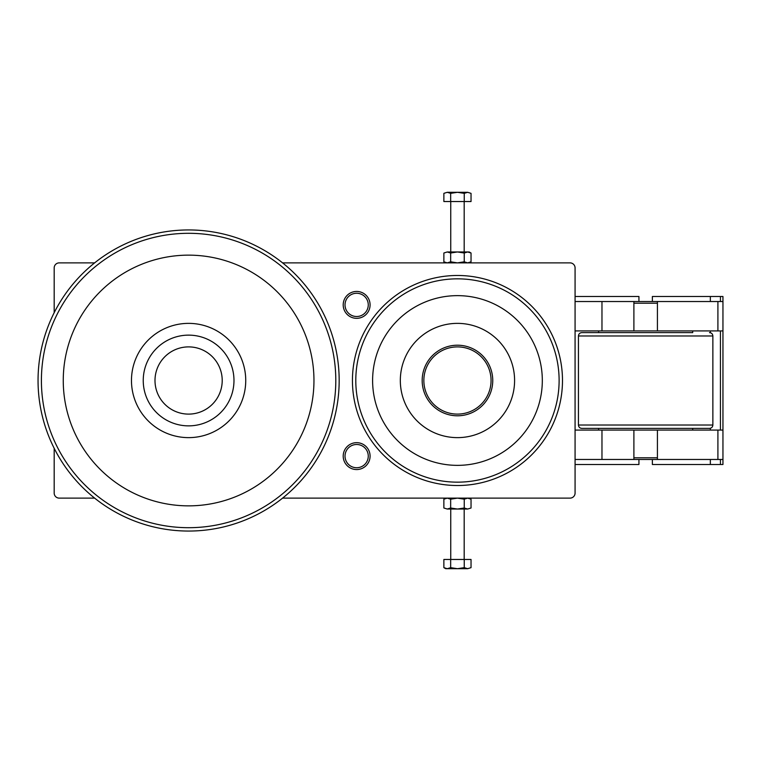<?xml version="1.0" encoding="UTF-8"?>
<svg xmlns="http://www.w3.org/2000/svg" width="761" height="761" viewBox="0 0 761 761"><rect width="100%" height="100%" fill="white"/><g stroke="black" fill="none" stroke-linecap="round" stroke-linejoin="round"><path stroke-width="1.14" d="M368.267 304.885A11.624 11.624 0 0 1 356.643 316.509A11.624 11.624 0 0 1 345.018 304.885A11.624 11.624 0 0 1 356.643 293.261A11.624 11.624 0 0 1 368.267 304.885M343.201 304.885A13.441 13.441 0 0 0 356.643 318.326A13.441 13.441 0 0 0 370.084 304.885A13.441 13.441 0 0 0 356.643 291.444A13.441 13.441 0 0 0 343.201 304.885M368.267 456.115A11.624 11.624 0 0 1 356.643 467.739A11.624 11.624 0 0 1 345.018 456.115A11.624 11.624 0 0 1 356.643 444.491A11.624 11.624 0 0 1 368.267 456.115M343.201 456.115A13.441 13.441 0 0 0 356.643 469.556A13.441 13.441 0 0 0 370.084 456.115A13.441 13.441 0 0 0 356.643 442.674A13.441 13.441 0 0 0 343.201 456.115M54.183 312.695L54.183 267.92A5.042 5.042 0 0 1 59.225 262.878L94.63 262.878M94.63 498.122L59.225 498.122A5.042 5.042 0 0 1 54.183 493.08L54.183 448.305M282.588 262.878L570.037 262.878A5.042 5.042 0 0 1 575.078 267.92L575.078 301.527L601.97 301.527L601.97 330.93L575.078 330.93L575.078 430.07L601.97 430.07L601.97 459.473L575.078 459.473L575.078 493.08A5.042 5.042 0 0 1 570.037 498.122L282.588 498.122M471.04 507.996L467.644 509.042L471.04 507.996L471.04 499.178L467.644 498.122L464.248 499.178L457.456 498.122L450.664 499.178L447.268 498.122L443.872 499.178L443.872 507.996L447.268 509.042L443.872 507.996M447.268 509.042L450.664 507.996L457.456 509.042L447.268 509.042M457.456 509.042L464.248 507.996L467.644 509.042L457.456 509.042M450.664 507.996L450.664 499.178M464.248 507.996L464.248 499.178M445.699 262.878L443.872 261.822L447.268 262.878L450.664 261.822L457.456 262.878L464.248 261.822L467.644 262.878L471.04 261.822L471.04 253.004L467.644 251.958L464.248 253.004L457.456 251.958L469.223 251.958L471.04 253.004M450.664 253.004L447.268 251.958L457.456 251.958L450.664 253.004L450.664 261.822M443.872 253.004L447.268 251.958L443.872 253.004L443.872 261.822M464.248 261.822L464.248 253.004M575.078 459.473L575.078 430.07M575.078 330.93L575.078 301.527M601.97 330.93L633.894 330.93L633.894 301.527L601.97 301.527M652.377 459.473L652.377 464.514L722.95 464.514L722.95 301.527L633.894 301.527M601.97 459.473L633.894 459.473L633.894 430.07L601.97 430.07M722.95 430.07L657.418 430.07L657.418 459.473L722.95 459.473M575.078 464.514L638.936 464.514L638.936 459.473M638.936 301.527L638.936 296.486L575.078 296.486M722.95 301.527L722.95 296.486L652.377 296.486L652.377 301.527M720.429 464.514L720.429 459.473M720.429 430.07L720.429 330.93M720.429 301.527L720.429 296.486M657.418 301.527L657.418 330.93L722.95 330.93M692.7 428.386L692.7 430.07L617.085 430.07M598.603 430.07L598.603 428.386L581.804 428.386L709.509 428.386C711.545 428.186 712.667 427.073 712.867 425.028L578.446 425.028L578.446 335.972L712.867 335.972L712.867 425.028M617.085 330.93L692.7 330.93L692.7 332.614L598.603 332.614L598.603 330.93M692.7 332.614L581.804 332.614C579.758 332.814 578.645 333.927 578.446 335.972M657.418 457.799L633.894 457.799M633.894 459.473L657.418 459.473M633.894 303.201L657.418 303.201M188.604 346.892A33.608 33.608 0 0 0 154.997 380.5A33.608 33.608 0 0 0 188.604 414.108A33.608 33.608 0 0 0 222.212 380.5A33.608 33.608 0 0 0 188.604 346.892M188.604 335.135A45.365 45.365 0 0 0 143.239 380.5A45.365 45.365 0 0 0 188.604 425.865A45.365 45.365 0 0 0 233.979 380.5A45.365 45.365 0 0 0 188.604 335.135M188.604 323.368A57.132 57.132 0 0 0 131.472 380.5A57.132 57.132 0 0 0 188.604 437.632A57.132 57.132 0 0 0 245.736 380.5A57.132 57.132 0 0 0 188.604 323.368M188.604 255.144A125.356 125.356 0 0 0 63.258 380.5A125.356 125.356 0 0 0 188.604 505.856A125.356 125.356 0 0 0 313.96 380.5A125.356 125.356 0 0 0 188.604 255.144M339.168 380.5A150.554 150.554 0 0 0 188.604 229.946A150.554 150.554 0 0 0 38.05 380.5A150.554 150.554 0 0 0 188.604 531.054A150.554 150.554 0 0 0 339.168 380.5A150.554 150.554 0 0 1 188.604 531.054A150.554 150.554 0 0 1 38.05 380.5M457.456 346.892A33.608 33.608 0 0 0 423.848 380.5A33.608 33.608 0 0 0 457.456 414.108A33.608 33.608 0 0 0 491.064 380.5A33.608 33.608 0 0 0 457.456 346.892M457.456 345.209A35.291 35.291 0 0 0 422.174 380.5A35.291 35.291 0 0 0 457.456 415.791A35.291 35.291 0 0 0 492.748 380.5A35.291 35.291 0 0 0 457.456 345.209M457.456 323.368A57.132 57.132 0 0 0 400.324 380.5A57.132 57.132 0 0 0 457.456 437.632A57.132 57.132 0 0 0 514.588 380.5A57.132 57.132 0 0 0 457.456 323.368M457.456 295.639A84.861 84.861 0 0 0 372.605 380.5A84.861 84.861 0 0 0 457.456 465.361A84.861 84.861 0 0 0 542.317 380.5A84.861 84.861 0 0 0 457.456 295.639M562.484 380.5A105.018 105.018 0 0 0 457.456 275.482A105.018 105.018 0 0 0 352.438 380.5A105.018 105.018 0 0 0 457.456 485.518A105.018 105.018 0 0 0 562.484 380.5A105.018 105.018 0 0 1 457.456 485.518A105.018 105.018 0 0 1 352.438 380.5M457.456 568.695L445.699 568.695L443.872 567.649L447.268 568.695L450.664 567.649L457.456 568.695L464.248 567.649L467.644 568.695L457.456 568.695M449.951 568.029L450.664 567.649L450.664 559.459L471.04 559.459L471.04 567.649L467.644 568.695L471.04 567.649M443.872 567.649L443.872 559.459L450.664 559.459M464.248 567.649L464.248 559.459M471.04 193.351L467.644 192.305L471.04 193.351L471.04 201.541L464.248 201.541L464.248 193.351L457.456 192.305L467.644 192.305L464.248 193.351M457.456 192.305L450.664 193.351L447.268 192.305L457.456 192.305M443.872 193.351L447.268 192.305L443.872 193.351L443.872 201.541L464.248 201.541M450.664 193.351L450.664 201.541M710.346 464.514L710.346 459.473M710.346 301.527L710.346 296.486M710.346 430.07L710.346 428.281M710.346 332.719L710.346 330.93M717.908 330.93L717.908 301.527M717.908 459.473L717.908 430.07M188.604 233.304A147.196 147.196 0 0 0 41.408 380.5A147.196 147.196 0 0 0 188.604 527.696A147.196 147.196 0 0 0 335.801 380.5A147.196 147.196 0 0 0 188.604 233.304M457.456 278.84A101.66 101.66 0 0 0 355.796 380.5A101.66 101.66 0 0 0 457.456 482.16A101.66 101.66 0 0 0 559.116 380.5A101.66 101.66 0 0 0 457.456 278.84M445.699 498.122L443.872 499.178M469.223 498.122L471.04 499.178M469.223 262.878L471.04 261.822M712.867 335.972C712.667 333.927 711.545 332.814 709.509 332.614M578.446 425.028C578.645 427.073 579.758 428.186 581.804 428.386M464.181 201.541L464.181 251.958M464.181 509.042L464.181 559.459M450.74 509.042L450.74 559.459M450.74 201.541L450.74 251.958"/></g></svg>

